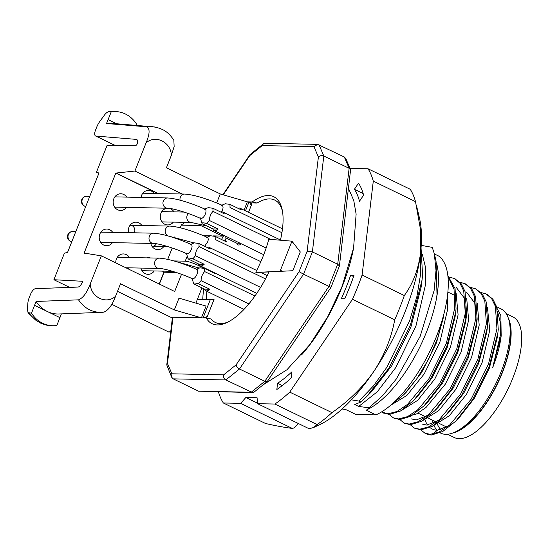 <?xml version="1.0" encoding="UTF-8"?>
<svg xmlns="http://www.w3.org/2000/svg" width="549" height="549" viewBox="0 0 549 549"><rect width="100%" height="100%" fill="white"/><g stroke="black" fill="none" stroke-linecap="round" stroke-linejoin="round"><path stroke-width="0.82" d="M452.534 433.113A67.053 27.155 -64.1 0 0 497.421 383.929A67.053 27.155 -64.1 0 0 508.367 318.248M447.565 434.259L454.236 437.498A67.053 27.155 -64.1 0 0 507.976 389.063A67.053 27.155 -64.1 0 0 512.862 316.876L506.192 313.637M201.943 287.848L197.4 299.322L206.349 299.329A68.021 27.546 115.9 0 1 206.946 291.354A68.021 27.546 115.9 0 0 206.349 299.329L214.028 299.486L207.261 316.574A2.567 1.036 115.9 0 1 206.472 317.995M202.787 299.431A70.588 28.589 115.9 0 1 203.782 288.74M225.028 240.133A68.021 27.546 115.9 0 1 226.222 238.06A68.021 27.546 115.9 0 0 225.028 240.133M221.508 239.481A70.588 28.589 115.9 0 1 223.882 235.343M251.229 202.917L257.062 203.041L252.176 201.957A70.588 28.589 115.9 0 1 281.987 208.853A70.588 28.589 115.9 0 1 280.415 240.215M269.017 271.947A70.588 28.589 115.9 0 1 226.655 322.682A70.588 28.589 115.9 0 1 206.252 317.94L211.139 319.024A68.021 27.546 115.9 0 0 215.304 322.435A68.021 27.546 115.9 0 1 211.139 319.024M228.027 322.009A68.021 27.546 115.9 0 1 215.304 322.435A68.021 27.546 115.9 0 0 228.027 322.009M282.138 209.78A68.021 27.546 115.9 0 1 282.303 210.349A68.021 27.546 115.9 0 0 282.138 209.78A68.021 27.546 115.9 0 0 280.354 205.594L282.097 209.842L280.354 205.594A68.021 27.546 115.9 0 0 274.774 200.083A68.021 27.546 115.9 0 1 280.354 205.594M257.062 203.041A68.021 27.546 115.9 0 1 274.774 200.083A68.021 27.546 115.9 0 0 257.062 203.041M344.319 156.987L349.137 168.323L350.585 169.758L345.849 158.62L344.319 156.987L317.638 144.36L265.064 143.275L263.321 143.865L249.967 154.653L249.754 155.621L262.237 145.595L313.98 146.658L318.386 157.035L307.152 251.27L299.075 271.673L236.104 364.845L223.621 374.871L171.885 373.807L167.472 363.431L172.976 317.26L206.252 317.94M318.99 144.675L323.807 156.012L349.137 168.323L337.71 264.213L328.885 286.503L264.817 381.301L251.174 392.261L198.532 391.176L173.203 378.865L171.672 377.232L166.766 364.927L172.427 317.446L172.976 317.26M166.766 364.927L167.472 363.431M291.656 241.196L292.068 241.395A1.029 0.419 115.9 0 1 292.137 241.416A1.029 0.419 115.9 0 1 292.253 241.608L300.289 251.936L292.85 270.732L280.498 271.309A1.029 0.419 -64.1 0 1 280.148 271.508L256.301 272.441L279.619 271.254A1.029 0.419 -64.1 0 0 280.429 270.321L291.608 242.088A1.029 0.419 -64.1 0 0 291.608 241.155A1.029 0.419 -64.1 0 0 291.54 241.141L268.818 239.247A70.588 28.589 115.9 0 1 255.772 272.187M251.469 203.082L251.126 202.917A2.567 1.036 115.9 0 1 251.318 202.958A2.567 1.036 115.9 0 1 251.318 205.292L249.246 201.95L247.331 201.854L252.176 201.957M421.234 245.376L432.283 247.373L434.321 253.775L436.009 270.458L434.094 290.599L420.211 336.221L396.316 379.009L382.571 395.733L366.856 409.767A89.583 36.282 115.9 0 0 420.143 346.371A89.583 36.282 115.9 0 0 437.079 265.304L437.045 265.188A89.686 36.323 -64.1 0 0 436.448 262.95M436.579 297.73L437.004 294.614L436.579 297.73A89.686 36.323 -64.1 0 0 437.045 265.188M437.004 294.614L436.05 261.139M342.109 408.978L346.083 409.705L355.896 414.474L375.887 414.886L366.073 410.117M351.381 399.844L358.929 401.065L360.906 402.026L366.739 396.543L388.877 368.194L410.501 324.761L422.03 280.093L422.565 275.152L421.049 247.874M358.929 401.065L373.32 386.057L386.894 367.226L409.616 320.829L416.938 296.309L420.589 274.191L420.417 254.084M375.887 414.886A89.583 36.282 -64.1 0 0 436.592 336.091A89.583 36.282 -64.1 0 0 438.761 256.081L434.369 253.947M366.739 396.543L371.7 391.526L391.76 365.737L410.913 327.012L421.152 287.1L422.03 280.093M422.277 254.146L425.592 267.665L425.619 284.176L415.936 326.024L395.712 367.658L377.28 391.78L358.682 406.445L354.729 404.524L360.906 402.026M436.983 294.792L437.32 291.828M358.682 406.445L368.887 407.79M420.822 429.846L424.905 433.175L430.251 434.334L439.214 432.015L449.72 424.919L471.124 399.253L488.493 364.09L496.941 328.741L495.397 306.349L491.602 298.581L486.057 293.921L481.041 292.535M410.268 424.72L414.358 428.048L419.697 429.208L428.659 426.889L439.166 419.793L460.57 394.12L477.939 358.957L486.387 323.615L484.842 301.216L481.041 293.447L475.503 288.788L470.486 287.401M399.219 418.935L403.81 422.922L409.142 424.075L418.105 421.756L428.611 414.66L450.015 388.994L467.384 353.831L475.832 318.482L474.288 296.083L470.486 288.314L464.941 283.655L459.932 282.275M389.159 414.461L393.256 417.789L398.588 418.949L407.557 416.629L418.057 409.533L439.461 383.861L456.83 348.697L465.278 313.355L463.733 290.949L459.932 283.181L454.387 278.521L449.377 277.142M381.48 411.97L388.04 413.816L397.002 411.496L407.502 404.4L428.906 378.735L446.282 343.571L454.73 308.222L454.05 289.254L447.943 276.38M425.406 433.401A75.988 30.778 -64.1 0 0 425.928 433.669A75.988 30.778 -64.1 0 0 431.569 434.98L442.72 431.521L455.842 421.069L472.442 399.892L489.056 366.759L497.888 332.763L498.259 329.386L496.715 306.98L492.913 299.212L486.716 294.257M415.017 428.344L421.014 429.846L432.166 426.388L445.287 415.936L461.887 394.765L478.502 361.633L487.334 327.629L487.704 324.253L486.16 301.854L482.358 294.086L476.161 289.131M404.469 423.21L410.46 424.72L421.611 421.261L434.733 410.81L451.333 389.632L467.947 356.5L476.786 322.503L477.15 319.127L475.606 296.728L471.811 288.959L465.607 283.998M393.914 418.084L399.912 419.587L411.064 416.128L424.178 405.677L440.778 384.506L457.392 351.374L466.231 317.37L466.602 313.994L465.058 291.601L461.256 283.833L455.052 278.871M383.36 412.951L389.358 414.461L400.509 411.002L413.623 400.55L430.231 379.373L446.838 346.241L455.677 312.244L456.047 308.867L455.087 288.63L447.881 275.763M501.127 336.256A69.044 27.965 115.9 0 1 501.1 336.482A69.044 27.965 115.9 0 1 492.748 367.432L501.175 335.871L500.86 315.531L494.251 303.213M492.748 367.432L500.304 335.398L500.297 322.318L497.6 311.75M432.955 425.928L449.356 415.717L466.451 394.415L482.152 362.422L489.749 330.272L487.437 307.522M422.401 420.802L438.802 410.59L455.896 389.282L471.598 357.296L479.195 325.138L477.211 303.233M408.387 416.115L416.492 413.98L425.99 407.509L445.342 384.156L461.05 352.163L468.64 320.012L466.677 298.169M401.298 410.542L417.693 400.331L434.787 379.023L450.496 347.037L458.086 314.879L456.109 292.988M390.25 405.526L406.83 395.493L424.24 373.896L439.941 341.903L447.538 309.753L447.449 296M431.569 434.98L437.388 430.217L450.756 424.953M455.842 421.069L459.142 417.727L474.363 398.258L489.331 368.262L497.305 337.429L497.888 332.763M422.003 424.041L426.848 425.084L440.675 419.484M445.287 415.936L448.595 412.601L463.809 393.125L478.776 363.129L486.75 332.296L487.334 327.629M411.455 418.914L416.279 419.958L430.162 414.33M434.733 410.81L438.04 407.468L453.254 387.999L468.222 358.003L476.196 327.17L476.786 322.503M476.45 324.905L475.084 303.46L466.513 292.137M424.178 405.677L427.486 402.342L442.7 382.866L457.667 352.87L465.641 322.037L466.231 317.37M465.902 319.779L464.536 298.347L455.979 287.017M413.623 400.55L416.931 397.208L432.145 377.739L447.112 347.743L455.087 316.91L455.677 312.244M403.7 394.786L406.377 392.082L421.598 372.606L436.558 342.61L444.628 311.022M390.559 405.347L403.693 394.779L416.835 378.824L428.721 358.991L438.047 337.237L443.839 315.819M440.126 432.852L440.703 433.134A69.044 27.965 -64.1 0 0 445.829 434.321A69.044 27.965 -64.1 0 0 454.963 432.125A69.044 27.965 -64.1 0 0 496.035 383.257A69.044 27.965 -64.1 0 0 509.088 320.774A69.044 27.965 -64.1 0 0 501.072 308.936L497.806 307.351M432.427 420.122A69.044 27.965 -64.1 0 0 433.353 423.663M434.094 425.619A69.044 27.965 -64.1 0 0 436.908 430.196M437.388 430.217A69.044 27.965 115.9 0 1 432.262 429.03A69.044 27.965 115.9 0 1 429.956 427.541M427.637 425.056A69.044 27.965 115.9 0 1 425.05 419.971M424.398 417.823A69.044 27.965 115.9 0 1 423.986 416.018M439.193 423.409L446.344 426.889A60.96 24.691 -64.1 0 0 447.147 427.232M318.386 157.035C319.943 155.573 321.755 155.237 323.807 156.012L312.381 251.902L303.556 274.191L330.999 287.333L339.419 265.991L337.71 264.213L312.381 251.902L307.152 251.27M299.075 271.673L303.556 274.191L239.488 368.99L225.845 379.949L252.458 392.576L254.201 391.986L267.336 381.438L264.817 381.301L239.488 368.99C237.552 367.899 236.427 366.519 236.104 364.845M454.963 432.125L457.667 430.876A66.477 26.922 -64.1 0 0 497.209 383.826A66.477 26.922 -64.1 0 0 509.781 323.67L509.088 320.774M437.443 424.308A66.477 26.922 -64.1 0 0 440.971 429.75M198.532 391.176L252.458 392.576M267.336 381.438L330.999 287.326M350.585 169.758L339.419 265.991M173.203 378.865L225.845 379.949C223.978 378.803 223.237 377.108 223.621 374.871M171.672 377.232L171.885 373.807M317.638 144.36L313.98 146.658M263.321 143.865L262.237 145.595M207.982 269.628L207.824 270.026M186.866 253.734L187.319 253.83C189.021 253.247 190.386 251.703 191.416 249.205C192.301 246.947 192.26 245.376 191.306 244.497C175.611 237.669 163.08 233.901 153.706 233.195A5.133 4.612 91.2 0 0 149.383 236.276A5.133 4.612 91.2 0 0 151.744 243.035A5.133 4.612 91.2 0 0 153.5 243.461C158.153 243.337 174.163 247.99 186.859 253.762M207.083 247.441A10.266 4.159 115.9 0 1 209.094 247.338A10.266 4.159 115.9 0 1 210.253 248.978L199.006 243.509L194.353 242.864M204.201 264.275A10.266 4.159 115.9 0 1 200.117 265.805A10.266 4.159 115.9 0 1 198.951 264.165L204.201 264.275L192.946 258.805C189.158 257.81 187.552 257.838 188.129 258.902L186.344 253.089M188.129 258.902L198.951 264.165M198.999 243.509L199.04 246.604C196.741 249.102 195.54 252.142 195.444 255.724L192.946 258.805M199.04 246.604L265.49 278.899M195.437 255.717L260.61 287.395M211.447 271.316L210.933 271.535M248.532 212.339L251.318 205.292L248.532 212.339M291.238 377.918L291.979 371.735A115.503 46.782 115.9 0 1 277.574 383.298L276.84 389.481A123.202 49.897 -64.1 0 0 291.238 377.918M282.268 385.576L277.574 383.298M353.59 276.572L350.667 275.152L354.057 275.221A123.202 49.897 -64.1 0 1 344.745 298.752L341.348 298.677A115.503 46.782 115.9 0 0 350.667 275.152M363.342 194.181A115.503 46.782 -64.1 0 0 362.827 193.399L363.033 193.104M362.827 193.399L354.386 189.295A115.503 46.782 115.9 0 1 359.471 201.263L363.603 195.149A123.202 49.897 -64.1 0 0 358.518 183.181L354.386 189.295M301.538 354.956A105.882 42.884 -64.1 0 0 353.659 247.62M240.688 403.343L223.347 402.987L265.558 423.505C275.605 425.791 284.512 427.431 292.274 428.412L240.688 403.343L245.828 397.517L257.076 397.751L257.563 403.687L274.898 404.043L317.116 424.562A141.168 57.171 -64.1 0 0 331.967 412.642C348.711 401.12 362.683 387.354 373.89 371.35A128.336 51.977 -64.1 0 0 420.465 253.713L420.63 230.203L415.504 201.634A141.168 57.171 -64.1 0 0 410.261 189.295L368.05 168.776L350.008 168.406M298.306 423.492L294.47 427.843L292.274 428.412M313.815 427.41L318.873 425.077A128.336 51.977 -64.1 0 0 373.89 371.35C384.478 355.086 391.416 337.903 394.71 319.799A141.168 57.171 -64.1 0 0 404.318 295.534C412.834 283.806 418.214 269.868 420.465 253.713A128.336 51.977 -64.1 0 0 419.47 218.111L416.451 205.456M257.563 403.687L309.149 428.762L313.623 427.499L317.116 424.562M257.522 403.199L245.828 397.517M223.347 402.987A141.168 57.171 115.9 0 1 218.454 391.876M368.05 168.776A141.168 57.171 115.9 0 1 373.293 181.115L415.504 201.634M373.293 181.115L362.1 275.015A141.168 57.171 115.9 0 1 352.492 299.28L394.71 319.799M404.318 295.534L362.1 275.015M352.492 299.28L289.748 392.123A141.168 57.171 115.9 0 1 274.898 404.043M331.967 412.642L289.748 392.123M204.626 246.247L207.577 242.088C208.462 239.831 208.428 238.266 207.467 237.388C191.773 230.559 179.242 226.785 169.874 226.085A5.133 4.612 91.2 0 0 165.551 229.166A5.133 4.612 91.2 0 0 167.788 235.857M223.251 240.325A10.266 4.159 115.9 0 1 225.255 240.222A10.266 4.159 115.9 0 1 226.421 241.869L215.167 236.399L210.521 235.747M215.167 236.399L215.208 239.488L260.837 261.667M173.903 260.933L185.219 261.166L187.243 256.06M204.029 268.324A6.416 1.077 -158.4 0 0 202.176 267.315L198.162 265.366A10.266 1.722 -158.4 0 0 185.219 261.166M170.794 331.136L169.037 332.159L111.79 304.331M183.641 222.331L182.529 225.152L200.797 225.577L222.434 236.091L222.915 234.869M216.67 202.972L220.252 193.927L166.429 167.768L171.384 155.243L174.143 146.549L173.834 140.173M182.186 194.01L134.93 171.041L146.055 142.932C149.733 134.251 150.049 128.885 147.008 126.84L106.54 123.518L111.234 111.804L108.469 111.763M200.797 225.577L201.284 224.342M141.031 197.414A8.345 7.501 -88.8 0 1 141.567 195.423A8.345 7.501 -88.8 0 1 144.73 191.512A8.345 7.501 -88.8 0 1 154.221 193.433M126.462 207.378A8.345 7.501 -88.8 0 1 116.683 209.183A8.345 7.501 -88.8 0 1 113.815 198.765A8.345 7.501 -88.8 0 1 116.978 194.861A8.345 7.501 -88.8 0 1 126.709 197.118M112.524 242.617A8.345 7.501 -88.8 0 1 102.711 244.47A8.345 7.501 -88.8 0 1 99.843 234.052A8.345 7.501 -88.8 0 1 103.006 230.148A8.345 7.501 -88.8 0 1 112.696 232.351M128.603 232.68A8.345 7.501 -88.8 0 1 128.994 227.183A8.345 7.501 -88.8 0 1 132.158 223.278A8.345 7.501 -88.8 0 1 141.868 225.509M115.798 262.882A8.345 7.501 -88.8 0 1 116.415 258.943A8.345 7.501 -88.8 0 1 119.579 255.038A8.345 7.501 -88.8 0 1 129.454 257.515M128.85 267.83A8.345 7.501 -88.8 0 1 127.944 268.784M146.556 257.872A8.345 7.501 -88.8 0 1 150.241 257.948M154.242 270.952A8.345 7.501 -88.8 0 1 144.243 273.073A8.345 7.501 -88.8 0 1 140.963 268.077M163.815 246.542A8.345 7.501 -88.8 0 1 154.022 248.374A8.345 7.501 -88.8 0 1 150.755 243.406M173.381 222.119A8.345 7.501 -88.8 0 1 163.808 223.669A8.345 7.501 -88.8 0 1 160.932 213.252A8.345 7.501 -88.8 0 1 164.103 209.347A8.345 7.501 -88.8 0 1 167.98 208.243M168.783 208.311A8.345 7.501 -88.8 0 1 173.992 211.866M163.06 271.137L162.84 271.686L163.897 272.201L159.231 283.991M182.529 225.152L181.472 224.637L180.237 227.753M172.214 248.018L167.733 259.341M134.93 171.041L115.805 173.079L84.134 253.068L101.345 255.855L90.221 283.963C87.01 292.665 83.112 297.956 78.514 299.843L36.09 301.456L31.506 313.17A29.797 26.784 91.2 0 0 52.814 325.735A29.797 26.784 91.2 0 0 56.835 325.482L59.937 317.645L34.608 305.333M101.345 255.855L174.692 291.505L181.506 274.308M176.373 272.51L163.897 272.201M136.07 125.344L136.557 124.115A29.797 26.784 91.2 0 0 115.249 111.55L108.675 111.749C107.275 111.962 105.724 113.266 104.022 115.667L99.801 121.48A11.09 4.488 115.9 0 0 96.693 127.183L95.526 130.127A6.416 2.601 115.9 0 0 95.533 135.953A6.416 2.601 115.9 0 0 95.931 136.063L136.351 139.384A6.19 2.505 -64.1 0 1 136.735 139.487A6.19 2.505 -64.1 0 1 137.181 143.824A1.297 0.528 -64.1 0 1 136.056 145.272L107 145.622L96.473 172.208L98.676 172.935A0.899 0.364 115.9 0 1 98.696 172.942A0.899 0.364 115.9 0 1 98.696 173.758L67.836 251.703A0.899 0.364 115.9 0 1 67.17 252.513L64.432 253.137L53.905 279.722L82.22 281.26A1.297 0.528 -64.1 0 1 82.302 281.28A1.297 0.528 -64.1 0 1 82.185 282.728A6.19 2.505 -64.1 0 1 77.883 287.065L35.507 288.678A6.416 2.601 115.9 0 0 30.449 294.504L29.282 297.441A11.09 4.488 115.9 0 0 27.862 303.185L27.45 309.073L28.026 312.628L31.506 313.17M195.904 303.103L197.4 299.322L214.028 299.486L207.261 316.574L203.096 317.878L201.408 317.844L174.328 309.917L120.505 283.758L115.551 296.275C112.346 304.969 108.441 310.26 103.843 312.155M59.937 317.645L61.371 313.891M117.5 291.354L172.359 318.022M115.249 111.55A29.797 26.784 91.2 0 0 111.234 111.804M116.587 123.751L108.132 119.641M244.044 210.157L247.331 201.854L220.252 193.927M201.408 317.844L206.067 306.081L178.988 298.155L174.328 309.917M69.648 287.374L53.905 279.722M98.806 173.34L96.473 172.208M154.413 126.936L111.941 123.367A30.168 27.244 94.7 0 0 106.54 123.518M173.868 140.153C169.195 133.558 164.775 128.48 152.368 126.689L147.008 126.84M52.814 325.735L50.604 325.687C42.575 325.221 35.356 321.028 28.946 313.115M36.09 301.456A30.168 26.956 87.8 0 0 58.99 313.98L102.244 312.319M78.514 299.843C84.285 308.243 91.909 312.422 101.4 312.367M203.555 235.699L210.246 235.837M212.971 235.898L222.434 236.091M130.044 225.275A5.133 4.612 -88.8 0 1 130.333 225.268A5.133 4.612 -88.8 0 1 134.299 232.797M117.465 257.035A5.133 4.612 -88.8 0 1 117.761 257.028A5.133 4.612 -88.8 0 1 119.167 257.303M114.865 196.858A5.133 4.612 -88.8 0 1 115.16 196.851A5.133 4.612 -88.8 0 1 115.626 196.885M101.441 242.39A5.133 4.612 -88.8 0 1 100.975 242.404A5.133 4.612 -88.8 0 1 100.68 242.39L153.5 243.461M156.369 243.749A5.133 4.612 -88.8 0 1 152.286 246.309A5.133 4.612 -88.8 0 1 151.991 246.288M161.982 211.344A5.133 4.612 -88.8 0 1 162.278 211.338A5.133 4.612 -88.8 0 1 163.78 211.653M144.058 270.739A5.133 4.612 -88.8 0 1 142.5 271.007A5.133 4.612 -88.8 0 1 142.212 270.993M215.688 273.375A10.266 4.159 115.9 0 1 215.887 273.944L204.619 268.468L204.66 271.563L254.928 295.993M204.66 271.563C202.355 274.061 201.154 277.101 201.064 280.676L248.855 303.906M201.051 280.676L198.56 283.758L209.835 289.241A10.266 4.159 115.9 0 1 205.751 290.771A10.266 4.159 115.9 0 1 204.585 289.131L209.835 289.241M191.965 278.075L193.735 283.86L204.585 289.131M212.717 272.407A10.266 4.159 115.9 0 1 213.287 272.208M204.619 268.468L199.966 267.816M192.493 278.727L192.939 278.823C196.041 278.268 199.205 270.705 196.947 269.442C181.252 262.607 168.715 258.84 159.334 258.133A5.161 4.639 91.2 0 0 154.99 261.228A5.161 4.639 91.2 0 0 157.158 267.919A5.161 4.639 91.2 0 0 157.357 268.022A5.161 4.639 91.2 0 0 159.121 268.447C163.774 268.324 179.784 272.977 192.479 278.755M193.735 283.86C193.166 282.797 194.771 282.762 198.56 283.758M200.817 218.502L201.27 218.591C202.972 218.008 204.338 216.464 205.367 213.966C206.252 211.708 206.211 210.143 205.257 209.258C189.563 202.43 177.032 198.663 167.658 197.956A5.133 4.612 91.2 0 0 163.334 201.037A5.133 4.612 91.2 0 0 165.695 207.797A5.133 4.612 91.2 0 0 167.452 208.222C172.105 208.098 188.115 212.751 200.81 218.523M221.034 212.202A10.266 4.159 115.9 0 1 223.045 212.099A10.266 4.159 115.9 0 1 224.205 213.739L212.957 208.277L208.304 207.625M218.152 229.036A10.266 4.159 115.9 0 1 214.069 230.566A10.266 4.159 115.9 0 1 212.902 228.926L218.152 229.036L206.898 223.567C203.109 222.571 201.504 222.606 202.08 223.663L200.296 217.85M202.08 223.669L212.902 228.926M266.135 248.059L209.389 220.478L206.898 223.567M209.395 220.485C209.492 216.903 210.692 213.863 212.991 211.365L270.678 239.405M212.957 208.277L212.991 211.365M238.081 208.332A10.266 4.159 115.9 0 1 240.091 208.236A10.266 4.159 115.9 0 1 241.258 209.876L229.983 204.4L230.024 207.495L281.918 232.714M229.983 204.4L225.33 203.748M221.412 212.058C223.21 209.039 223.512 206.808 222.318 205.374C206.616 198.539 194.078 194.771 184.704 194.065A5.161 4.639 91.2 0 0 180.353 197.16A5.161 4.639 91.2 0 0 180.031 200.152M241.402 243.859A10.266 4.159 115.9 0 1 237.957 244.84A10.266 4.159 115.9 0 1 236.797 243.2L240.194 243.269M236.797 243.2L225.975 237.937L225.385 236.07M223.265 194.813L249.754 155.621M291.608 242.088L293.482 243.001M280.429 270.321L282.303 271.233M279.619 271.254L280.148 271.508M68.385 234.608A5.133 4.612 91.2 0 0 71.789 241.718A5.133 5.133 0 0 1 67.836 234.773A5.133 5.133 0 0 1 72.715 231.527A5.133 4.612 91.2 0 0 68.385 234.608M169.662 236.344L169.442 236.344A5.133 4.612 91.2 0 0 169.662 236.344L194.065 242.96M146.055 142.932C155.271 134.402 170.808 141.951 171.384 155.243M157.838 193.509L115.805 173.079M84.532 253.267L84.134 253.068M164.055 272.256L159.382 284.066M183.826 222.331L182.687 225.2M203.096 317.878L210.336 299.582M245.472 210.85L249.02 201.888M115.551 296.275C106.328 304.812 90.791 297.256 90.221 283.963M158.236 193.516L115.914 172.949M115.393 145.519L95.931 136.063M137.051 139.727L136.351 139.384M202.341 266.889L202.176 267.315M198.162 265.366L198.69 264.035M174.568 236.996A5.133 4.612 91.2 0 0 173.608 237.648M169.442 270.403A5.133 4.612 91.2 0 0 170.231 270.89A5.133 4.612 91.2 0 0 171.988 271.316L172.75 271.357M82.336 199.369A5.133 4.612 91.2 0 0 85.74 206.479A5.133 5.133 0 0 1 81.787 199.534A5.133 5.133 0 0 1 86.667 196.288A5.133 4.612 91.2 0 0 82.336 199.369M188.355 213.54A5.133 4.612 91.2 0 0 187.202 215.304A5.133 4.612 91.2 0 0 189.563 222.064A5.133 4.612 91.2 0 0 191.32 222.489L206.856 225.989M222.901 194.703L249.967 154.653M291.608 241.155L292.137 241.416M436.078 261.132L434.328 253.775M487.388 294.566L486.064 293.921M476.834 289.433L475.509 288.795M466.279 284.307L464.962 283.661M455.725 279.173L454.407 278.535M425.928 433.669L424.905 433.175M415.668 428.687L414.351 428.042M405.114 423.554L403.796 422.915M394.559 418.427L393.242 417.782M384.012 413.294L382.694 412.656M418.084 413.15L425.997 416.993M428.639 418.283L436.551 422.126M447.888 292.075L454.551 295.314M72.715 231.527L75.796 231.589M100.92 232.11L153.706 233.195M194.346 242.836L190.414 244.545M200.117 265.805L256.767 293.344M209.094 247.338L256.664 270.465M260.411 272.283L267.219 275.591M263.177 384.78L286.942 369.758L309.986 344.415L327.671 316.897L342.075 286.4L353.59 247.97L356.123 214.069L353.741 200.419L348.629 188.753M130.333 225.268L169.874 226.085M210.507 235.727L206.582 237.429M251.318 202.958L249.246 201.95M115.221 145.519L95.533 135.953M28.171 312.793L35.561 320.033L40.667 323.155L46.94 325.255M101.435 312.367L104.104 312.127M205.594 268.941L205.751 268.55M152.286 246.309L167.98 246.631M169.614 236.393L170.808 236.42M142.026 270.698L171.988 271.316M175.035 261.269L199.335 268.063M205.751 290.771L244.003 309.368M199.953 267.795L196.055 269.484M125.845 267.768L159.121 268.447M117.301 257.268L159.334 258.133M114.679 207.138L167.452 208.222M86.667 196.288L89.748 196.357M114.851 196.871L167.658 197.956M208.297 207.604L204.365 209.306M214.069 230.566L263.719 254.702M223.045 212.099L280.464 240.009M240.091 208.236L282.481 228.837M225.323 203.727L221.425 205.415M142.857 193.2L184.704 194.065M161.982 221.885L191.32 222.489M161.797 211.612L184.059 212.072"/></g></svg>
